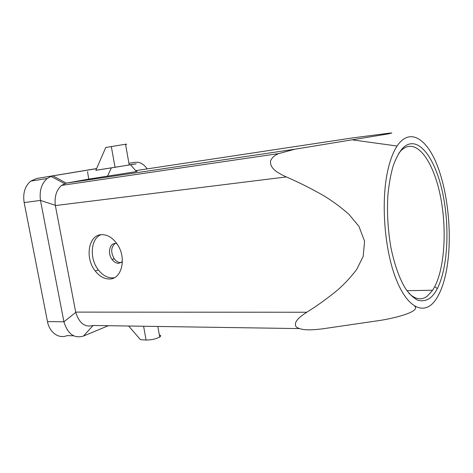 <?xml version="1.0" encoding="UTF-8"?>
<svg xmlns="http://www.w3.org/2000/svg" width="473" height="473" viewBox="0 0 473 473"><rect width="100%" height="100%" fill="white"/><g stroke="black" fill="none" stroke-linecap="round" stroke-linejoin="round"><path stroke-width="0.71" d="M121.194 262.592L120.976 262.61C118.469 262.651 116.234 261.38 114.265 258.796C110.558 252.251 110.883 247.113 115.241 243.394M409.612 143.987C407.147 144.59 404.782 146.056 402.517 148.38C398.893 152.714 395.718 158.739 392.986 166.449C390.586 175.028 388.877 184.766 387.854 195.662C386.89 212.968 387.931 230.333 390.97 247.763C394.488 264.661 399.265 278.171 405.302 288.305C409.358 294.076 413.503 298.043 417.73 300.213C421.91 301.336 425.895 300.727 429.667 298.392C432.517 296.21 435.071 292.935 437.33 288.56C447.334 268.948 449.681 230.925 443.709 198.288C437.797 165.674 423.572 140.8 409.612 143.987M408.944 293.325C415.4 299.474 421.484 300.438 427.202 296.228L432.635 290.239L434.693 286.744C444.49 267.783 446.825 230.818 440.996 199.115C435.213 167.436 421.307 143.396 407.702 146.595C405.308 147.198 403.002 148.634 400.797 150.905L398.686 153.406M388.073 169.198C390.385 159.371 393.388 151.65 397.089 146.027C409.866 126.971 427.29 138.731 437.821 166.939C448.434 195.195 452.135 236.441 446.955 267.647C444.62 281.506 440.854 292.231 435.663 299.829C424.819 315.538 407.986 309.241 396.155 279.277C384.271 249.513 380.664 200.386 388.073 169.198M352.397 137.95L389.332 133.15L391.845 132.937L388.676 133.824L295.034 149.19L66.48 183.104L88.741 179.107L136.478 171.581L130.572 164.799C137.797 163.587 138.116 163.492 131.529 164.527L129.2 164.894M414.791 306.333C419.9 310.974 400.276 317.034 381.155 320.268L321.835 328.936C313.085 329.852 301.786 331.088 296.181 326.855C292.929 321.77 300.562 316.336 306.776 312.245C317.383 305.653 327.819 298.108 338.089 289.606C344.823 283.658 351.031 276.924 356.701 269.415L363.175 256.443L364.588 241.254L358.966 226.419L348.885 214.263C341.104 207.416 332.98 201.386 324.508 196.183C311.737 188.81 299.001 182.389 286.307 176.926C278.857 173.437 269.178 168.678 270.668 160.631C272.141 157.485 274.825 155.138 278.721 153.583L295.034 149.19M278.721 153.583L61.502 185.416L66.267 183.14L52.97 175.885L50.983 176.388L47.188 178.498C41.5 183.554 39.259 190.861 40.471 200.416L63.92 321.788C67.692 333.991 74.202 338.751 83.461 336.061L108.518 325.637M61.502 185.416C56.441 189.975 54.371 196.597 55.3 205.282L40.471 200.416L24.153 202.574L47.483 321.593C49.458 332.62 58.995 339.176 67.089 335.605L73.634 335.789M147.15 168.891C143.774 163.954 139.754 161.76 135.095 162.304L128.922 163.327M47.483 321.593L63.926 321.788L75.745 312.381L55.3 205.282M75.745 312.381C79.228 323.266 85.01 327.629 93.08 325.483L299.119 328.587M128.615 325.95L140.481 339.685L146.08 340.034C151.301 340.016 155.848 339.017 159.714 337.042C161.151 336.049 161.027 335.369 159.348 334.99M83.461 336.061L93.08 325.483M111.297 146.47L115.04 167.294L95.853 170.304L105.763 147.487L125.54 144.241C127.172 144.052 127.184 144.117 125.576 144.442M115.04 167.294L129.218 164.982C130.826 164.705 130.826 164.687 129.206 164.935M116.772 243.506L115.181 243.4C109.393 243.53 107.507 253.611 112.089 259.476C114.058 262.072 116.299 263.349 118.806 263.307L122.395 261.646M114.312 277.74L112.609 277.929C107.33 277.935 102.582 275.262 98.366 269.917C89.279 258.636 90.574 238.705 100.956 234.697M109.482 278.999C104.196 278.999 99.436 276.315 95.209 270.934C84.773 258.128 88.362 235.152 101.323 234.661C107.495 234.413 112.923 237.777 117.594 244.742C126.835 258.53 121.614 279.336 109.482 278.999M136.07 171.114L137.637 170.877M95.865 170.28L130.572 164.799M96.604 168.577L36.734 178.475L96.563 168.678M135.698 170.688L137.2 170.416M87.535 171.675L88.741 179.107M36.734 178.475L30.786 181.076C24.939 186.072 22.722 193.238 24.153 202.574M138.205 170.239L353.437 137.791M75.686 312.109L306.776 312.245M146.08 340.034L143.591 326.181M128.916 163.291L135.095 162.304M286.307 176.926L55.347 205.566M111.326 167.921L107.43 176.323M400.797 150.905L402.517 148.38M397.089 146.027L352.728 139.925M406.904 290.688L432.635 290.239M434.693 286.744L437.33 288.56M64.559 183.636L50.983 176.388M125.54 144.241L129.218 164.982M112.089 259.476L114.265 258.796M95.209 270.934L98.366 269.917M30.786 181.076L47.188 178.498M159.714 337.042L157.828 326.4"/></g></svg>
